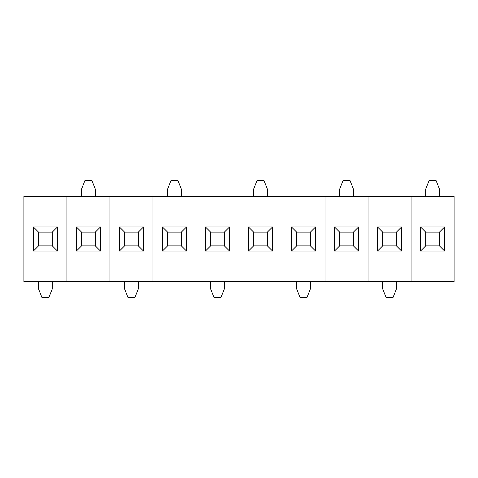 <?xml version="1.0" encoding="UTF-8"?>
<svg xmlns="http://www.w3.org/2000/svg" width="478" height="478" viewBox="0 0 478 478"><rect width="100%" height="100%" fill="white"/><g stroke="black" fill="none" stroke-linecap="round" stroke-linejoin="round"><path stroke-width="0.72" d="M411.08 281.59L411.08 196.41L454.1 196.41L454.1 281.59L411.08 281.59L454.1 281.59L454.1 196.41L411.08 196.41L411.08 281.59L325.04 281.59L325.04 196.41L368.06 196.41L368.06 281.59L368.06 196.41L325.04 196.41L325.04 281.59L368.06 281.59L368.06 196.41L411.08 196.41L411.08 281.59L411.08 196.41L368.06 196.41L368.06 281.59L411.08 281.59M439.473 232.117L439.473 245.883L425.707 245.883L425.707 232.117L439.473 232.117L439.473 245.883L444.636 251.046L420.544 251.046L420.544 226.954L444.636 226.954L444.636 251.046L444.636 226.954L439.473 232.117L444.636 226.954L420.544 226.954L425.707 232.117L439.473 232.117M444.636 251.046L439.473 245.883L425.707 245.883L420.544 251.046L444.636 251.046M425.707 232.117L420.544 226.954L420.544 251.046L425.707 245.883L425.707 232.117M429.148 180.493L436.032 180.493L429.148 180.493L425.707 189.097L425.707 196.41L425.707 189.097L429.148 180.493M439.473 196.41L439.473 189.097L436.032 180.493L439.473 189.097L439.473 196.41M353.433 232.117L353.433 245.883L339.667 245.883L339.667 232.117L353.433 232.117L353.433 245.883L358.596 251.046L334.504 251.046L334.504 226.954L358.596 226.954L358.596 251.046L358.596 226.954L353.433 232.117L358.596 226.954L334.504 226.954L339.667 232.117L353.433 232.117M358.596 251.046L353.433 245.883L339.667 245.883L334.504 251.046L358.596 251.046M339.667 232.117L334.504 226.954L334.504 251.046L339.667 245.883L339.667 232.117M343.108 180.493L349.992 180.493L343.108 180.493L339.667 189.097L339.667 196.41L339.667 189.097L343.108 180.493M353.433 196.41L353.433 189.097L349.992 180.493L353.433 189.097L353.433 196.41M239 281.59L239 196.41L282.02 196.41L282.02 281.59L239 281.59L282.02 281.59L282.02 196.41L239 196.41L239 281.59L152.96 281.59L152.96 196.41L195.98 196.41L195.98 281.59L195.98 196.41L152.96 196.41L152.96 281.59L195.98 281.59L195.98 196.41L239 196.41L239 281.59L239 196.41L195.98 196.41L195.98 281.59L239 281.59M267.393 232.117L267.393 245.883L253.627 245.883L253.627 232.117L267.393 232.117L267.393 245.883L272.556 251.046L248.464 251.046L248.464 226.954L272.556 226.954L272.556 251.046L272.556 226.954L267.393 232.117L272.556 226.954L248.464 226.954L253.627 232.117L267.393 232.117M272.556 251.046L267.393 245.883L253.627 245.883L248.464 251.046L272.556 251.046M253.627 232.117L248.464 226.954L248.464 251.046L253.627 245.883L253.627 232.117M257.068 180.493L263.952 180.493L257.068 180.493L253.627 189.097L253.627 196.41L253.627 189.097L257.068 180.493M267.393 196.41L267.393 189.097L263.952 180.493L267.393 189.097L267.393 196.41M181.353 232.117L181.353 245.883L167.587 245.883L167.587 232.117L181.353 232.117L181.353 245.883L186.516 251.046L162.424 251.046L162.424 226.954L186.516 226.954L186.516 251.046L186.516 226.954L181.353 232.117L186.516 226.954L162.424 226.954L167.587 232.117L181.353 232.117M186.516 251.046L181.353 245.883L167.587 245.883L162.424 251.046L186.516 251.046M167.587 232.117L162.424 226.954L162.424 251.046L167.587 245.883L167.587 232.117M171.028 180.493L177.912 180.493L171.028 180.493L167.587 189.097L167.587 196.41L167.587 189.097L171.028 180.493M181.353 196.41L181.353 189.097L177.912 180.493L181.353 189.097L181.353 196.41M66.92 281.59L66.92 196.41L109.94 196.41L109.94 281.59L66.92 281.59L109.94 281.59L109.94 196.41L66.92 196.41L66.92 281.59L23.9 281.59L23.9 196.41L66.92 196.41L66.92 281.59L66.92 196.41L23.9 196.41L23.9 281.59L66.92 281.59M95.313 232.117L95.313 245.883L81.547 245.883L81.547 232.117L95.313 232.117L95.313 245.883L100.476 251.046L76.384 251.046L76.384 226.954L100.476 226.954L100.476 251.046L100.476 226.954L95.313 232.117L100.476 226.954L76.384 226.954L81.547 232.117L95.313 232.117M100.476 251.046L95.313 245.883L81.547 245.883L76.384 251.046L100.476 251.046M81.547 232.117L76.384 226.954L76.384 251.046L81.547 245.883L81.547 232.117M84.988 180.493L91.872 180.493L84.988 180.493L81.547 189.097L81.547 196.41L81.547 189.097L84.988 180.493M95.313 196.41L95.313 189.097L91.872 180.493L95.313 189.097L95.313 196.41M382.687 245.883L382.687 232.117L396.453 232.117L396.453 245.883L382.687 245.883L382.687 232.117L377.524 226.954L401.616 226.954L401.616 251.046L377.524 251.046L377.524 226.954L377.524 251.046L382.687 245.883L377.524 251.046L401.616 251.046L396.453 245.883L382.687 245.883M377.524 226.954L382.687 232.117L396.453 232.117L401.616 226.954L377.524 226.954M396.453 245.883L401.616 251.046L401.616 226.954L396.453 232.117L396.453 245.883M393.012 297.507L386.128 297.507L393.012 297.507L396.453 288.903L396.453 281.59L396.453 288.903L393.012 297.507M382.687 281.59L382.687 288.903L386.128 297.507L382.687 288.903L382.687 281.59M325.04 196.41L325.04 281.59L282.02 281.59L282.02 196.41L325.04 196.41L282.02 196.41L282.02 281.59L325.04 281.59L325.04 196.41M296.647 245.883L296.647 232.117L310.413 232.117L310.413 245.883L296.647 245.883L296.647 232.117L291.484 226.954L315.576 226.954L315.576 251.046L291.484 251.046L291.484 226.954L291.484 251.046L296.647 245.883L291.484 251.046L315.576 251.046L310.413 245.883L296.647 245.883M291.484 226.954L296.647 232.117L310.413 232.117L315.576 226.954L291.484 226.954M310.413 245.883L315.576 251.046L315.576 226.954L310.413 232.117L310.413 245.883M306.972 297.507L300.088 297.507L306.972 297.507L310.413 288.903L310.413 281.59L310.413 288.903L306.972 297.507M296.647 281.59L296.647 288.903L300.088 297.507L296.647 288.903L296.647 281.59M210.607 245.883L210.607 232.117L224.373 232.117L224.373 245.883L210.607 245.883L210.607 232.117L205.444 226.954L229.536 226.954L229.536 251.046L205.444 251.046L205.444 226.954L205.444 251.046L210.607 245.883L205.444 251.046L229.536 251.046L224.373 245.883L210.607 245.883M205.444 226.954L210.607 232.117L224.373 232.117L229.536 226.954L205.444 226.954M224.373 245.883L229.536 251.046L229.536 226.954L224.373 232.117L224.373 245.883M220.932 297.507L214.048 297.507L220.932 297.507L224.373 288.903L224.373 281.59L224.373 288.903L220.932 297.507M210.607 281.59L210.607 288.903L214.048 297.507L210.607 288.903L210.607 281.59M152.96 196.41L152.96 281.59L109.94 281.59L109.94 196.41L152.96 196.41L109.94 196.41L109.94 281.59L152.96 281.59L152.96 196.41M124.567 245.883L124.567 232.117L138.333 232.117L138.333 245.883L124.567 245.883L124.567 232.117L119.404 226.954L143.496 226.954L143.496 251.046L119.404 251.046L119.404 226.954L119.404 251.046L124.567 245.883L119.404 251.046L143.496 251.046L138.333 245.883L124.567 245.883M119.404 226.954L124.567 232.117L138.333 232.117L143.496 226.954L119.404 226.954M138.333 245.883L143.496 251.046L143.496 226.954L138.333 232.117L138.333 245.883M134.892 297.507L128.008 297.507L134.892 297.507L138.333 288.903L138.333 281.59L138.333 288.903L134.892 297.507M124.567 281.59L124.567 288.903L128.008 297.507L124.567 288.903L124.567 281.59M38.527 245.883L38.527 232.117L52.293 232.117L52.293 245.883L38.527 245.883L38.527 232.117L33.364 226.954L57.456 226.954L57.456 251.046L33.364 251.046L33.364 226.954L33.364 251.046L38.527 245.883L33.364 251.046L57.456 251.046L52.293 245.883L38.527 245.883M33.364 226.954L38.527 232.117L52.293 232.117L57.456 226.954L33.364 226.954M52.293 245.883L57.456 251.046L57.456 226.954L52.293 232.117L52.293 245.883M48.852 297.507L41.968 297.507L48.852 297.507L52.293 288.903L52.293 281.59L52.293 288.903L48.852 297.507M38.527 281.59L38.527 288.903L41.968 297.507L38.527 288.903L38.527 281.59"/></g></svg>
